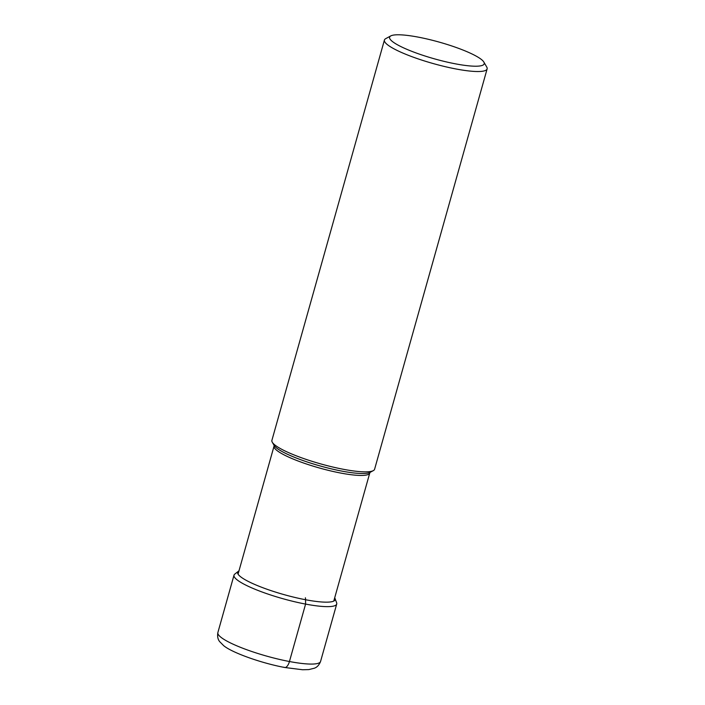 <?xml version="1.0" encoding="UTF-8"?>
<svg xmlns="http://www.w3.org/2000/svg" width="705" height="705" viewBox="0 0 705 705"><rect width="100%" height="100%" fill="white"/><g stroke="black" fill="none" stroke-linecap="round" stroke-linejoin="round"><path stroke-width="1.06" d="M239.004 570.803L234.765 574.108A53.342 9.447 15.7 0 0 234.016 575.148A53.342 9.447 15.7 0 0 305.582 604.088A53.342 9.447 15.7 0 0 336.717 604.018A53.342 9.447 15.7 0 0 336.62 602.74L334.725 597.717M487.129 68.905L374.602 469.23A53.342 9.447 -164.3 0 1 373.306 470.632A53.342 9.447 -164.3 0 1 327.702 465.776A53.342 9.447 -164.3 0 1 275.981 445.816A53.342 9.447 -164.3 0 1 272.28 442.238A53.342 9.447 -164.3 0 1 271.901 440.369L384.428 40.044A53.342 9.447 15.7 0 0 388.508 45.49A53.342 9.447 15.7 0 0 444.837 66.578A53.342 9.447 15.7 0 0 487.129 68.905A53.342 9.447 15.7 0 0 486.75 67.037L483.85 62.066A49.139 8.698 15.7 0 0 480.449 58.771A49.139 8.698 15.7 0 0 432.799 40.388A49.139 8.698 15.7 0 0 390.781 35.911A49.139 8.698 15.7 0 0 393.346 42.212A49.139 8.698 15.7 0 0 449.42 62.604A49.139 8.698 15.7 0 0 483.85 62.066M390.781 35.911L385.723 38.643A53.342 9.447 15.7 0 0 384.428 40.044M284.018 667.194A8.398 3.622 -79.2 0 0 289.438 661.519L305.582 604.088L305.565 599.735A6.724 2.899 -79.2 0 0 305.388 597.787M289.438 661.519A53.342 9.447 -164.3 0 1 217.871 632.579C216.796 638.8 219.519 641.242 219.555 641.506L223.67 645.657C231.998 652.654 261.202 663.123 284.679 667.485L302.595 669.75L308.799 669.591L314.483 668.19C314.65 667.987 318.246 667.318 320.572 661.449A53.342 9.447 -164.3 0 1 289.438 661.519M238.352 571.279A50.628 8.962 15.7 0 0 255.994 584.991A50.628 8.962 15.7 0 0 305.565 599.735A50.628 8.962 15.7 0 0 335.034 598.448M274.06 445.287L274.051 446.098A49.711 8.804 15.7 0 0 277.858 451.174A49.711 8.804 15.7 0 0 330.363 470.834A49.711 8.804 15.7 0 0 369.773 473.002L333.782 601.057M373.306 470.632L370.125 472.35A50.698 8.98 -164.3 0 1 326.812 467.741A50.698 8.98 -164.3 0 1 277.638 448.777A50.698 8.98 -164.3 0 1 277.611 448.759A50.698 8.98 -164.3 0 1 274.104 445.357L272.28 442.238M336.717 604.018L320.572 661.449M234.016 575.148L217.871 632.579M274.051 446.098L238.061 574.143M370.195 472.315L369.773 473.002"/></g></svg>
